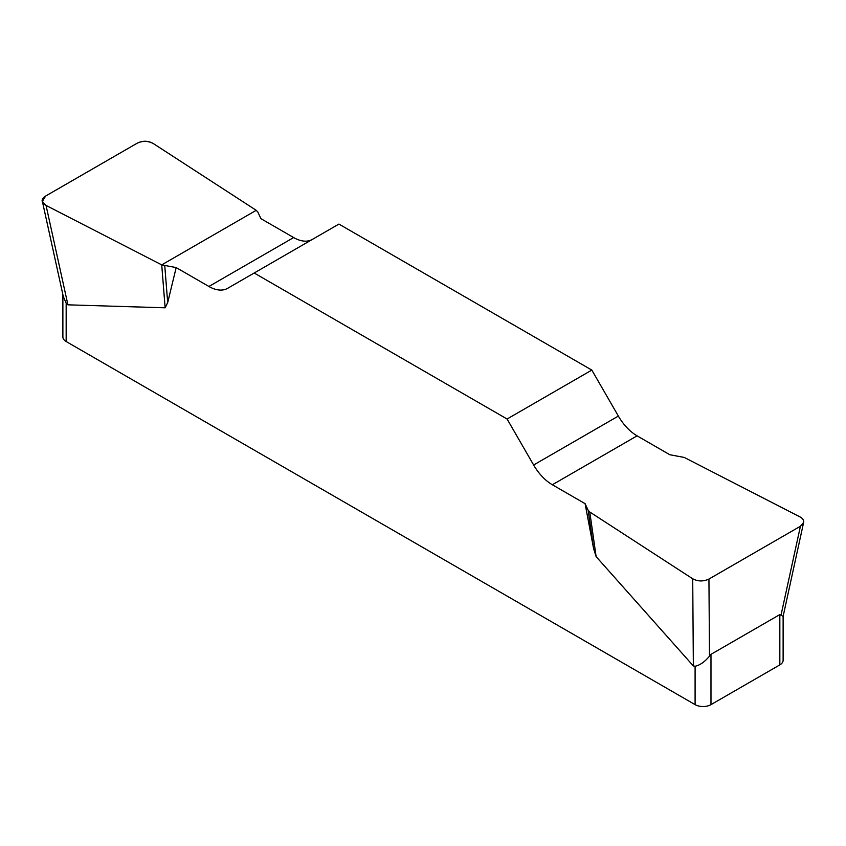 <?xml version="1.0" encoding="UTF-8"?>
<svg xmlns="http://www.w3.org/2000/svg" width="846" height="846" viewBox="0 0 846 846"><rect width="100%" height="100%" fill="white"/><g stroke="black" fill="none" stroke-linecap="round" stroke-linejoin="round"><path stroke-width="1.27" d="M669.821 454.736L637.091 435.838A37.446 21.626 60 0 1 618.363 416.073L591.819 370.083L338.918 224.084L254.181 273.004L507.082 419.013L533.625 464.993A37.446 21.626 -120 0 0 552.353 484.758L585.083 503.656L588.139 510.244L589.778 511.999L692.715 578.78C697.992 581.551 703.396 581.636 708.937 579.055L800.422 526.244L803.615 522.479C803.986 520.279 802.769 518.408 799.946 516.874L684.277 457.443L669.821 454.736M312.29 239.46A37.446 21.626 60 0 1 293.647 237.557L260.917 218.659L257.861 212.071L256.222 210.316L153.285 143.534C148.018 140.764 142.604 140.679 137.073 143.26L45.578 196.082L42.385 201.433L46.054 205.441L161.723 264.872L176.18 267.579L208.909 286.477A37.446 21.626 -120 0 0 227.637 288.327L254.181 273.004M783.121 615.846L783.121 660.292A11.231 6.482 180 0 1 779.832 664.882L710.978 704.633A11.231 6.482 180 0 1 695.095 704.633L695.095 666.257L693.35 665.939L596.123 556.626L593.575 548.462L585.083 503.656M176.18 267.579L167.688 302.593L165.139 307.807L67.913 304.835L66.168 303.154L66.168 341.53A11.231 6.482 180 0 1 62.879 336.941L62.879 294.63M695.095 704.633L66.168 341.53M695.095 666.257C699.959 665.21 704.76 661.847 709.498 656.168L710.978 654.339L779.832 614.587L783.11 616.374M63.302 296.555L66.168 303.154M591.819 370.083L507.082 419.013M164.769 265.813L167.688 302.593M161.723 264.872L165.139 307.807M588.139 510.244L593.575 548.462M589.778 511.999L596.123 556.626M46.118 205.472C40.957 202.416 40.798 199.265 45.642 196.039L137.01 143.291C142.593 140.489 148.039 140.584 153.338 143.566L256.222 210.316L161.723 264.872L46.118 205.472M710.978 654.339L710.978 704.633M779.832 664.882L779.832 614.587M533.625 464.993L618.363 416.073M637.091 435.838L552.353 484.758M208.909 286.477L293.647 237.557M46.054 205.441L67.913 304.835M693.35 665.939L692.715 578.78M781.08 614.841L800.422 526.244M708.937 579.055L709.498 656.168M42.49 201.919L63.323 296.65M803.51 522.965L783.089 616.523"/></g></svg>
